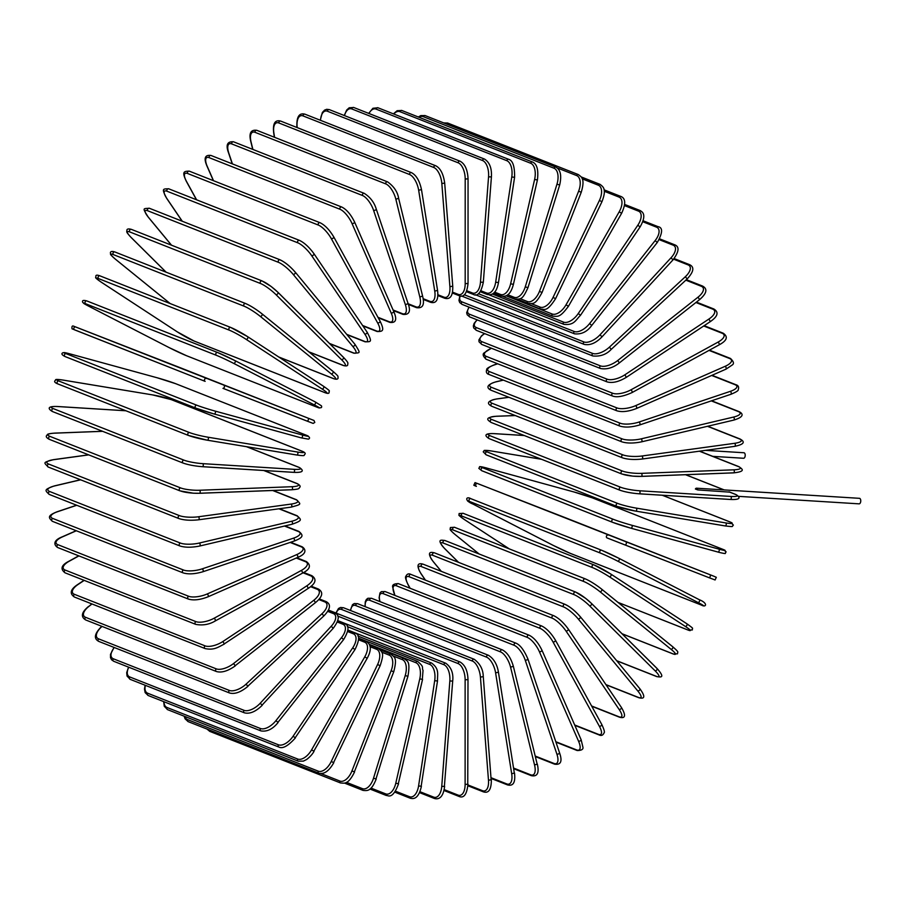 <?xml version="1.0" encoding="UTF-8"?>
<svg xmlns="http://www.w3.org/2000/svg" width="906" height="906" viewBox="0 0 906 906"><rect width="100%" height="100%" fill="white"/><g stroke="black" fill="none" stroke-linecap="round" stroke-linejoin="round"><path stroke-width="1.36" d="M705.434 450.361L743.917 452.751A2.763 1.461 93.6 0 1 745.151 456.069A2.763 1.461 93.6 0 1 743.577 458.266L712.773 456.352M697.722 489.92A2.763 1.461 93.6 0 0 696.499 488.198A2.763 1.461 93.6 0 0 695.389 489.002L697.722 489.92L729.704 492.139M696.499 488.198L859.466 498.323A2.763 1.461 93.6 0 1 860.7 501.641A2.763 1.461 93.6 0 1 859.126 503.849L738.458 496.352M52.786 411.607A1.54 1.291 -68.5 0 1 53.25 408.606L183.941 460.146A1.54 1.291 111.5 0 0 183.488 463.159A13.828 1.982 -171.3 0 0 202.242 466.658A1.54 0.815 -86.4 0 0 202.378 466.692A1.54 0.815 -86.4 0 0 203.272 465.333A1.54 0.815 -86.4 0 0 202.706 463.646L293.963 469.319A13.828 1.982 8.7 0 0 298.674 467.27L246.455 446.681M183.941 460.146A13.828 1.982 8.7 0 0 202.706 463.646M246.704 446.715L299.003 467.349C300.894 468.379 307.519 472.966 293.635 472.354A1.54 0.815 -86.4 0 1 293.499 472.32L202.514 466.669M293.963 469.319A1.54 0.815 -86.4 0 1 294.529 470.995A1.54 0.815 -86.4 0 1 293.635 472.354L202.378 466.692C194.688 466.069 188.278 464.869 183.148 463.079L52.457 411.539C50.566 410.497 43.941 405.911 57.814 406.522A1.54 0.815 93.6 0 1 57.95 406.556A13.828 1.982 8.7 0 0 53.25 408.606M125.934 410.78L57.95 406.556M102.638 431.324L54.779 433.159A13.828 2.605 4.4 0 0 49.943 436.386L180.634 487.926A1.54 1.291 111.5 0 0 179.954 490.859L193.352 493.204L199.479 493.283A1.54 0.793 -92.2 0 0 200.203 491.89A1.54 0.793 -92.2 0 0 199.535 490.248L291.845 486.715A13.828 2.605 4.4 0 0 296.692 483.498L263.737 470.497M199.648 493.249L291.619 489.727A1.54 0.793 -92.2 0 0 291.789 489.761L199.479 493.283A1.54 0.793 -92.2 0 1 199.297 493.26A13.828 2.605 -175.6 0 1 180.407 490.939M180.634 487.926A13.828 2.605 4.4 0 0 199.535 490.248M49.705 439.387A1.54 1.291 -68.5 0 1 49.943 436.386M264.042 470.52L297.145 483.566C299.626 484.891 300.554 486.069 299.931 487.134C298.334 488.481 300.747 488.98 291.789 489.761A1.54 0.793 -92.2 0 0 292.525 488.368A1.54 0.793 -92.2 0 0 291.845 486.715M88.72 454.88L53.647 459.693A13.828 3.216 0 0 0 48.754 464.087L179.456 515.639A1.54 1.291 111.5 0 0 178.89 518.56C184.088 520.248 190.656 520.667 198.607 519.795A1.54 0.759 -97.8 0 0 199.161 518.379A1.54 0.759 -97.8 0 0 198.391 516.782L291.064 504.087A13.828 3.216 0 0 0 295.956 499.682L272.661 490.486M198.391 519.772A1.54 0.759 -97.8 0 0 198.607 519.795L291.268 507.1A1.54 0.759 -97.8 0 0 291.834 505.684A1.54 0.759 -97.8 0 0 291.064 504.087M179.456 515.639A13.828 3.216 0 0 0 198.391 516.782M178.89 518.56L48.188 467.02A1.54 1.291 -68.5 0 1 48.754 464.087M291.064 507.077A1.54 0.759 -97.8 0 0 291.268 507.1C302.31 504.064 300.837 504.461 296.511 499.75A1.54 1.291 111.5 0 0 295.956 499.682M88.618 454.835L53.431 459.659A1.54 0.759 82.2 0 1 53.647 459.693M80.611 479.806L54.541 485.956A13.828 3.805 -4.5 0 0 49.705 491.528L180.396 543.068A1.54 1.291 111.5 0 0 179.954 545.978C185.164 547.609 191.766 547.62 199.762 546.012A1.54 0.725 -103.3 0 0 200.158 544.585A1.54 0.725 -103.3 0 0 199.297 543.045L291.619 521.278A13.828 3.805 -4.5 0 0 296.455 515.707L278.923 508.787M199.524 545.99A1.54 0.725 -103.3 0 0 199.762 546.012L292.083 524.246A1.54 0.725 -103.3 0 0 292.479 522.819A1.54 0.725 -103.3 0 0 291.619 521.278M180.396 543.068A13.828 3.805 -4.5 0 0 199.297 543.045M179.954 545.978L49.252 494.427A1.54 1.291 -68.5 0 1 49.705 491.528M291.845 524.223A1.54 0.725 -103.3 0 0 292.083 524.246C302.887 520.372 301.37 519.863 297.134 515.752A1.54 1.291 111.5 0 0 296.455 515.707M76.75 505.276L57.474 511.743A13.828 4.349 -9.1 0 0 52.775 518.459L183.465 570.01A1.54 1.291 111.5 0 0 183.137 572.886C188.346 574.472 194.949 574.098 202.944 571.731A1.54 0.691 -108.6 0 0 203.182 570.327A1.54 0.691 -108.6 0 0 202.231 568.843L293.499 538.164A13.828 4.349 -9.1 0 0 298.199 531.448L284.484 526.035M202.684 571.72A1.54 0.691 -108.6 0 0 202.944 571.731L294.212 541.063A1.54 0.691 -108.6 0 0 294.45 539.648A1.54 0.691 -108.6 0 0 293.499 538.164M183.465 570.01A13.828 4.349 -9.1 0 0 202.231 568.843M183.137 572.886L52.435 521.335A1.54 1.291 -68.5 0 1 52.775 518.459M293.952 541.052A1.54 0.691 -108.6 0 0 294.212 541.063C304.246 537.111 303.057 535.152 298.991 531.46A1.54 1.291 111.5 0 0 298.199 531.448M76.342 530.757L62.423 536.884A13.828 4.881 -13.8 0 0 57.939 544.71L188.641 596.261A1.54 1.291 111.5 0 0 188.414 599.081C193.624 600.644 200.192 599.874 208.131 596.771A1.54 0.646 -113.7 0 0 208.21 595.389A1.54 0.646 -113.7 0 0 207.18 593.974L296.692 554.619A13.828 4.881 -13.8 0 0 301.177 546.794L290.124 542.434M207.859 596.76A1.54 0.646 -113.7 0 0 208.131 596.771L297.655 557.428A1.54 0.646 -113.7 0 0 297.734 556.046A1.54 0.646 -113.7 0 0 296.692 554.619M188.641 596.261A13.828 4.881 -13.8 0 0 207.18 593.974M188.414 599.081L57.724 547.541A1.54 1.291 -68.5 0 1 57.939 544.71M297.372 557.417A1.54 0.646 -113.7 0 0 297.655 557.428C307.678 553.475 305.401 548.821 302.083 546.76A1.54 1.291 111.5 0 0 301.177 546.794M78.935 555.899L69.343 561.154A13.828 5.357 -18.6 0 0 65.175 570.067L195.866 621.607A1.54 1.291 111.5 0 0 195.764 624.381C202.797 625.672 209.309 624.517 215.288 620.938A1.54 0.589 -118.7 0 0 215.209 619.602A1.54 0.589 -118.7 0 0 214.099 618.243L301.177 570.531A13.828 5.357 -18.6 0 0 305.356 561.618L296.262 558.039M214.994 620.927A1.54 0.589 -118.7 0 0 215.288 620.938L302.377 573.215A1.54 0.589 -118.7 0 0 302.298 571.879A1.54 0.589 -118.7 0 0 301.177 570.531M195.866 621.607A13.828 5.357 -18.6 0 0 214.099 618.243M195.764 624.381L65.062 572.83A1.54 1.291 -68.5 0 1 65.175 570.067M302.083 573.215A1.54 0.589 -118.7 0 0 302.377 573.215C310.101 569.319 311.426 565.423 306.364 561.539A1.54 1.291 111.5 0 0 305.356 561.618M84.213 580.384L78.188 584.393A13.828 5.798 -23.6 0 0 74.417 594.325L205.107 645.876A1.54 1.291 111.5 0 0 205.107 648.583C214.144 650.417 217.972 647.246 224.348 644.041L222.933 641.482L306.93 585.752A13.828 5.798 -23.6 0 0 310.701 575.82L303.091 572.819M224.054 644.041L308.334 588.311L306.93 585.752M205.107 645.876A13.828 5.798 -23.6 0 0 222.933 641.482M205.107 648.583L74.405 597.031A1.54 1.291 -68.5 0 1 74.417 594.325M308.051 588.311L308.334 588.311C315.798 583.441 316.964 579.217 311.823 575.661A1.54 1.291 111.5 0 0 310.701 575.82M91.982 603.962L88.879 606.408A13.828 6.206 -28.8 0 0 85.583 617.326L216.285 668.866A1.54 1.291 111.5 0 0 216.375 671.505C221.506 672.999 227.802 671.131 235.243 665.91L233.623 663.498L313.895 600.191A13.828 6.206 -28.8 0 0 317.179 589.274L310.565 586.658M234.948 665.91L315.503 602.592L313.895 600.191M216.285 668.866A13.828 6.206 -28.8 0 0 233.623 663.498M216.375 671.505L85.685 619.953A1.54 1.291 -68.5 0 1 85.583 617.326M315.209 602.592L315.503 602.592C322.627 596.726 323.601 592.207 318.414 589.047A1.54 1.291 111.5 0 0 317.179 589.274M91.778 603.883L88.879 606.408M102.038 626.408L101.347 627.043A13.828 6.557 -34.1 0 0 98.607 638.866L229.309 690.417A1.54 1.291 111.5 0 0 229.501 692.965C234.597 694.449 240.736 692.263 247.893 686.386L246.092 684.132L322.015 613.713A13.828 6.557 -34.1 0 0 324.744 601.89L318.753 599.523M247.61 686.374L323.816 615.967L322.015 613.713M229.309 690.417A13.828 6.557 -34.1 0 0 246.092 684.132M229.501 692.965L98.799 641.414A1.54 1.291 -68.5 0 1 98.607 638.866M323.533 615.955L323.816 615.967C330.497 609.081 331.245 604.291 326.069 601.584A1.54 1.291 111.5 0 0 324.744 601.89M101.823 626.318L101.347 627.043M114.292 647.53A13.828 6.852 -39.6 0 0 113.386 658.809L244.076 710.349A1.54 1.291 111.5 0 0 244.371 712.807C249.75 714.2 255.696 711.697 262.219 705.298L260.237 703.226L331.234 626.239A13.828 6.852 -39.6 0 0 333.34 613.566L327.678 611.335M261.936 705.287L333.215 628.311L331.234 626.239M244.076 710.349A13.828 6.852 -39.6 0 0 260.237 703.226M244.371 712.807L113.669 661.267A1.54 1.291 -68.5 0 1 113.386 658.809M332.932 628.3L333.215 628.311C339.365 619.919 339.875 614.868 334.756 613.169A1.54 1.291 111.5 0 0 333.34 613.566M128.799 667.235A13.828 7.112 -45.2 0 0 129.796 676.975L260.498 728.526A1.54 1.291 111.5 0 0 260.871 730.882C266.953 731.969 272.695 729.183 278.085 722.512L275.945 720.632L341.483 637.665A13.828 7.112 -45.2 0 0 342.887 624.223L337.338 622.037M277.825 722.49L343.634 639.545L341.483 637.665M260.498 728.526A13.828 7.112 -45.2 0 0 275.945 720.632M260.871 730.882L130.17 679.341A1.54 1.291 -68.5 0 1 129.796 676.975M343.363 639.523L343.634 639.545C349.15 630.327 349.399 625.061 344.382 623.724A1.54 1.291 111.5 0 0 342.887 624.223M145.424 685.355A13.828 7.305 -51 0 0 147.723 693.249L278.425 744.8A1.54 1.291 111.5 0 0 278.878 747.054C282.627 749.047 288.131 746 295.401 737.892L293.114 736.216L352.694 647.892A13.828 7.305 -51 0 0 353.329 633.77L347.666 631.539M295.141 737.858L354.982 649.579L352.694 647.892M278.425 744.8A13.828 7.305 -51 0 0 293.114 736.216M278.878 747.054L148.176 695.502A1.54 1.291 -68.5 0 1 147.723 693.249M354.722 649.545L354.982 649.579C359.829 639.659 359.795 634.189 354.903 633.158A1.54 1.291 111.5 0 0 353.329 633.77M164.065 701.765A13.828 7.441 -56.8 0 0 167.032 707.495L297.734 759.047A1.54 1.291 111.5 0 0 298.255 761.187L303.397 761.119L306.658 759.477C312.547 755.004 314.325 750.666 314.008 751.334L311.596 749.862L364.756 656.861A13.828 7.441 -56.8 0 0 364.563 642.139L358.606 639.783M313.759 751.278L367.179 658.334L364.756 656.861M297.734 759.047A13.828 7.441 -56.8 0 0 311.596 749.862M298.255 761.187L167.553 709.636A1.54 1.291 -68.5 0 1 167.032 707.495M366.93 658.288L367.179 658.334C374.008 645.65 367.723 642.648 366.217 641.414A1.54 1.291 111.5 0 0 364.563 642.139M184.813 716.442A13.828 7.531 -62.8 0 0 187.576 719.613L318.266 771.165A1.54 1.291 111.5 0 0 318.855 773.18C324.042 774.562 329.014 771.074 333.782 762.716L331.256 761.47L377.598 664.494A13.828 7.531 -62.8 0 0 376.534 649.262L370.022 646.691M333.544 762.648L380.135 665.751L377.598 664.494M318.266 771.165A13.828 7.531 -62.8 0 0 331.256 761.47M318.855 773.18L188.154 721.629A1.54 1.291 -68.5 0 1 187.576 719.613M379.897 665.683L380.135 665.751C384.348 652.864 382.819 652.603 378.244 648.424A1.54 1.291 111.5 0 0 376.534 649.262M320.973 773.588L339.886 781.051A1.54 1.291 111.5 0 0 340.52 782.954C344.178 783.09 347.995 785.242 354.574 771.969L351.947 770.938L391.12 670.746A13.828 7.554 -68.7 0 0 389.127 655.083L381.766 652.184M354.348 771.878L393.748 671.765L391.12 670.746M339.886 781.051A13.828 7.554 -68.7 0 0 351.947 770.938M340.52 782.954L209.818 731.402A1.54 1.291 -68.5 0 1 209.082 729.885M393.521 671.674L393.748 671.765C397.36 657.45 394.778 657.688 390.894 654.121A1.54 1.291 111.5 0 0 389.127 655.083M346.398 782.331L362.4 788.639A1.54 1.291 111.5 0 0 363.08 790.417C367.632 790.813 371.245 791.38 376.216 779.013L373.51 778.209L405.22 675.548A13.828 7.52 -74.7 0 0 402.264 659.568L393.476 656.103M375.99 778.9L407.927 676.34L405.22 675.548M362.4 788.639A13.828 7.52 -74.7 0 0 373.51 778.209M407.7 676.227L407.927 676.34C410.871 659.274 406.432 661.312 404.076 658.481A1.54 1.291 111.5 0 0 402.264 659.568M370.984 788.084L385.662 793.871A1.54 1.291 111.5 0 0 386.375 795.513C387.677 794.936 392.377 800.576 398.549 783.781L395.775 783.226L419.772 678.866A13.828 7.429 -80.6 0 0 415.831 662.682L369.297 644.325M398.334 783.645L422.547 679.421L419.772 678.866M385.662 793.871A13.828 7.429 -80.6 0 0 395.775 783.226M422.332 679.296L423.034 670.395C421.415 666.997 424.835 667.541 417.677 661.459A1.54 1.291 111.5 0 0 415.831 662.682M395.492 791.187L409.489 796.702A1.54 1.291 111.5 0 0 410.225 798.22C412.411 798.696 418.221 800.485 421.403 786.261L418.583 785.944L434.687 680.689A13.828 7.293 -86.4 0 0 429.727 664.392L357.938 636.069M421.188 786.102L437.507 681.006L434.687 680.689M409.489 796.702A13.828 7.293 -86.4 0 0 418.583 785.944M437.292 680.859L437.507 681.006C437.349 673.702 439.535 669.002 431.596 663.045A1.54 1.291 111.5 0 0 429.727 664.392M419.931 791.697L433.691 797.121A1.54 1.291 111.5 0 0 434.438 798.503C437.7 799.409 443.079 798.979 444.608 786.408L441.754 786.351L449.84 680.995A13.828 7.089 -92.2 0 0 443.861 664.687L347.383 626.635M444.393 786.249L452.694 681.063L449.84 680.995M433.691 797.121A13.828 7.089 -92.2 0 0 441.754 786.351M452.479 680.904L452.694 681.063C453.566 673.192 451.245 667.235 445.741 663.203A1.54 1.291 111.5 0 0 443.861 664.687M444.155 789.613L458.085 795.106A1.54 1.291 111.5 0 0 458.844 796.363C463.804 798.582 466.839 794.551 467.972 784.245L465.118 784.426L465.129 679.794A13.828 6.829 -97.8 0 0 458.108 663.566L337.712 616.08M467.756 784.064L467.994 679.613L465.129 679.794M458.085 795.106A13.828 6.829 -97.8 0 0 465.118 784.426M467.779 679.432L467.994 679.613C467.7 670.78 465.027 664.891 459.988 661.958A1.54 1.291 111.5 0 0 458.108 663.566M459.988 661.958L329.297 610.406A1.54 1.291 111.5 0 0 328.153 610.565M467.96 784.958L482.49 790.689A1.54 1.291 111.5 0 0 483.249 791.81C488.662 793.633 491.358 789.624 491.335 779.772L488.481 780.202L480.418 677.076A13.828 6.523 -103.3 0 0 472.354 661.04L341.664 609.489A13.828 6.523 -103.3 0 0 336.262 613.147M491.12 779.579L483.272 676.646L480.418 677.076M482.49 790.689A13.828 6.523 -103.3 0 0 488.481 780.202M483.057 676.454L483.272 676.646C483.17 669.568 480.169 663.781 474.246 659.296A1.54 1.291 111.5 0 0 472.354 661.04M474.246 659.296L343.544 607.756A1.54 1.291 111.5 0 0 341.664 609.489M491.177 777.767L506.726 783.905A1.54 1.291 111.5 0 0 507.473 784.89C513.238 786.431 515.582 782.478 514.506 773.033L511.686 773.713L495.605 672.864A13.828 6.172 -108.6 0 0 486.511 657.133L355.82 605.582A13.828 6.172 -108.6 0 0 350.645 610.553M514.291 772.829L498.436 672.184L495.605 672.864M506.726 783.905A13.828 6.172 -108.6 0 0 511.686 773.713M498.221 671.992L498.436 672.184C497.145 664.291 493.793 658.651 488.379 655.265A1.54 1.291 111.5 0 0 486.511 657.133M488.379 655.265L357.689 603.713A1.54 1.291 111.5 0 0 355.82 605.582M513.725 768.129L530.599 774.789A1.54 1.291 111.5 0 0 531.312 775.661C537.36 776.884 539.364 773.022 537.315 764.064L534.551 764.992L510.576 667.201A13.828 5.764 -113.7 0 0 500.463 651.856L369.773 600.304A13.828 5.764 -113.7 0 0 365.243 606.692M537.099 763.86L513.351 666.272L510.576 667.201M530.599 774.789A13.828 5.764 -113.7 0 0 534.551 764.992M513.136 666.08L513.351 666.272C510.848 657.835 507.167 652.365 502.309 649.862A1.54 1.291 111.5 0 0 500.463 651.856M502.309 649.862L371.607 598.322A1.54 1.291 111.5 0 0 369.773 600.304M535.367 756.102L553.928 763.418A1.54 1.291 111.5 0 0 554.619 764.177C560.848 765.106 562.513 761.357 559.591 752.943A1.54 0.6 161.4 0 1 558.628 753.871A1.54 0.6 161.4 0 1 556.884 754.109L525.208 660.123A13.828 5.323 -118.7 0 0 514.11 645.276L383.408 593.724A13.828 5.323 -118.7 0 0 380.022 601.641M559.376 752.75A1.54 0.6 161.4 0 1 559.591 752.943L527.904 658.956A1.54 0.6 161.4 0 1 526.941 659.896A1.54 0.6 161.4 0 1 525.208 660.123M553.928 763.418A13.828 5.323 -118.7 0 0 556.884 754.109M527.688 658.764A1.54 0.6 161.4 0 1 527.904 658.956C524.064 650.066 520.067 644.8 515.91 643.158A1.54 1.291 111.5 0 0 514.11 645.276M515.91 643.158L385.22 591.607A1.54 1.291 111.5 0 0 383.408 593.724M555.797 741.708L576.544 749.896A1.54 1.291 111.5 0 0 577.179 750.53C581.607 750.496 583.509 749.319 582.875 747.008L581.142 739.749A1.54 0.646 156.4 0 1 580.27 740.825A1.54 0.646 156.4 0 1 578.538 741.165L539.387 651.697A13.828 4.836 -123.6 0 0 527.326 637.416L396.635 585.865A13.828 4.836 -123.6 0 0 394.642 594.596L395.027 595.48M580.939 739.568A1.54 0.646 156.4 0 1 581.142 739.749L541.992 650.282A1.54 0.646 156.4 0 1 541.12 651.357A1.54 0.646 156.4 0 1 539.387 651.697M576.544 749.896A13.828 4.836 -123.6 0 0 578.538 741.165M541.788 650.1A1.54 0.646 156.4 0 1 541.992 650.282C538.266 642.637 533.962 637.609 529.093 635.197A1.54 1.291 111.5 0 0 527.326 637.416M529.093 635.197L398.391 583.645A1.54 1.291 111.5 0 0 396.635 585.865M574.698 724.993L598.266 734.29A1.54 1.291 111.5 0 0 598.855 734.823C601.222 736.057 602.966 735.4 604.076 732.841C604.891 732.354 604.143 729.602 601.833 724.585A1.54 0.691 151.2 0 1 601.052 725.797A1.54 0.691 151.2 0 1 599.342 726.227L553.011 641.958A13.828 4.315 -128.3 0 0 540.033 628.356L409.342 576.805A13.828 4.315 -128.3 0 0 408.266 584.868L410.135 588.277M601.629 724.426A1.54 0.691 151.2 0 1 601.833 724.585L555.514 640.316A1.54 0.691 151.2 0 1 554.732 641.516A1.54 0.691 151.2 0 1 553.011 641.958M598.266 734.29A13.828 4.315 -128.3 0 0 599.342 726.227M555.31 640.157A1.54 0.691 151.2 0 1 555.514 640.316C551.233 633.181 546.646 628.413 541.743 626.023A1.54 1.291 111.5 0 0 540.033 628.356M541.743 626.023L411.052 574.472A1.54 1.291 111.5 0 0 409.342 576.805M591.607 705.978L618.934 716.759A1.54 1.291 111.5 0 0 619.455 717.178C620.938 717.609 628.707 719.851 621.482 707.575A1.54 0.725 145.9 0 1 620.814 708.9A1.54 0.725 145.9 0 1 619.126 709.443L565.99 631.006A13.828 3.749 -132.8 0 0 552.128 618.152L421.426 566.612A13.828 3.749 -132.8 0 0 421.233 573.917L425.458 580.157M621.301 707.427A1.54 0.725 145.9 0 1 621.482 707.575L568.345 629.138A1.54 0.725 145.9 0 1 567.677 630.463A1.54 0.725 145.9 0 1 565.99 631.006M618.934 716.759A13.828 3.749 -132.8 0 0 619.126 709.443M568.153 629.002A1.54 0.725 145.9 0 1 568.345 629.138C563.555 622.547 558.708 618.073 553.77 615.718A1.54 1.291 111.5 0 0 552.128 618.152M553.77 615.718L423.079 564.166A1.54 1.291 111.5 0 0 421.426 566.612M605.921 684.596L638.39 697.405A1.54 1.291 111.5 0 0 638.832 697.733C641.357 698.3 647.881 699.851 639.953 688.843A1.54 0.759 140.4 0 1 639.41 690.27A1.54 0.759 140.4 0 1 637.756 690.916L578.198 618.923A13.828 3.171 -137.3 0 0 563.509 606.895L432.819 555.344A13.828 3.171 -137.3 0 0 433.453 561.833L441.347 571.38M639.783 688.719A1.54 0.759 140.4 0 1 639.953 688.843L580.395 616.839A1.54 0.759 140.4 0 1 579.851 618.277A1.54 0.759 140.4 0 1 578.198 618.923M638.39 697.405A13.828 3.171 -137.3 0 0 637.756 690.916M565.548 604.698A13.828 3.171 42.7 0 1 580.225 616.726A1.54 0.759 140.4 0 1 580.395 616.839C575.14 610.837 570.044 606.68 565.095 604.37A1.54 1.291 111.5 0 0 563.509 606.895M565.095 604.37L434.393 552.819A1.54 1.291 111.5 0 0 432.819 555.344M616.669 660.689L656.476 676.386A1.54 1.291 111.5 0 0 656.85 676.635C660.055 676.929 666.012 678.73 657.099 668.526A1.54 0.793 134.8 0 1 656.691 670.055A1.54 0.793 134.8 0 1 655.083 670.802L589.557 605.786A13.828 2.559 -141.7 0 0 574.11 594.664L443.408 543.113A13.828 2.559 -141.7 0 0 444.812 548.696L458.572 562.354M591.675 603.656L656.952 668.435A1.54 0.793 134.8 0 1 657.099 668.526L591.584 603.509A1.54 0.793 134.8 0 1 591.176 605.038A1.54 0.793 134.8 0 1 589.557 605.786M656.476 676.386A13.828 2.559 -141.7 0 0 655.083 670.802M445.288 540.735A1.54 1.291 111.5 0 0 444.914 540.497L575.604 592.048A1.54 1.291 111.5 0 1 575.978 592.286A13.828 2.559 38.3 0 1 591.437 603.419A1.54 0.793 134.8 0 1 591.584 603.509L585.706 598.379L575.604 592.048A1.54 1.291 111.5 0 0 574.11 594.664M444.563 548.458A1.54 0.793 -45.2 0 0 444.665 548.606C435.752 538.402 441.709 540.202 444.914 540.497A1.54 1.291 111.5 0 0 443.408 543.113M458.481 562.32L444.665 548.606A1.54 0.793 -45.2 0 0 444.812 548.696M622.048 633.747L673.067 653.872A1.54 1.291 111.5 0 0 673.736 654.109M601.89 589.353L672.671 646.725A1.54 0.815 129 0 1 672.784 646.793A1.54 0.815 129 0 1 672.524 648.39A1.54 0.815 129 0 1 670.972 649.24L599.987 591.709A13.828 1.925 -146 0 0 583.838 581.539L453.136 529.987A13.828 1.925 -146 0 0 455.231 534.619L479.138 553.996M673.067 653.872A13.828 1.925 -146 0 0 670.972 649.24M622.139 633.838L673.351 654.041L677.529 653.815C677.394 651.437 679.772 653 672.784 646.793L601.799 589.251C595.729 584.506 590.214 581.04 585.242 578.855A1.54 1.291 111.5 0 1 585.536 579.013A13.828 1.925 34 0 1 601.686 589.183A1.54 0.815 129 0 1 601.799 589.251A1.54 0.815 129 0 1 601.539 590.859A1.54 0.815 129 0 1 599.987 591.709M454.835 527.473A1.54 1.291 111.5 0 0 454.552 527.303L585.242 578.855A1.54 1.291 111.5 0 0 583.838 581.539M455.027 534.449A1.54 0.815 -51 0 0 455.118 534.551C448.13 528.345 450.509 529.908 450.384 527.519L454.552 527.303A1.54 1.291 111.5 0 0 453.136 529.987M479.081 553.974L455.118 534.551A1.54 0.815 -51 0 0 455.231 534.619M618.039 602.411L688.028 630.021A1.54 1.291 111.5 0 0 688.458 630.18M611.063 574.234L686.816 623.747A1.54 0.827 123.2 0 1 686.895 623.792A1.54 0.827 123.2 0 1 686.793 625.457A1.54 0.827 123.2 0 1 685.298 626.408L609.398 576.794A13.828 1.28 -150.2 0 0 592.603 567.643L461.913 516.092A13.828 1.28 -150.2 0 0 464.642 519.704L509.319 548.9M688.028 630.021A13.828 1.28 -150.2 0 0 685.298 626.408M618.096 602.456L688.232 630.123L692.377 629.93C691.788 627.496 695.196 629.806 686.895 623.792L610.995 574.178L593.928 564.88A1.54 1.291 111.5 0 1 594.132 564.982A13.828 1.28 29.8 0 1 610.916 574.132A1.54 0.827 123.2 0 1 610.995 574.178A1.54 0.827 123.2 0 1 610.893 575.842A1.54 0.827 123.2 0 1 609.398 576.794M463.43 513.43A1.54 1.291 111.5 0 0 463.238 513.34L593.928 564.88A1.54 1.291 111.5 0 0 592.603 567.643M509.274 548.889L464.563 519.659C456.262 513.645 459.67 515.956 459.082 513.521L463.238 513.34A1.54 1.291 111.5 0 0 461.913 516.092M701.255 605.015A1.54 1.291 111.5 0 0 701.357 605.061C706.295 607.903 708.175 603.158 699.33 599.727A1.54 0.838 117.2 0 1 699.387 601.437A1.54 0.838 117.2 0 1 697.96 602.467L617.711 561.154A13.828 0.634 -154.5 0 0 600.372 553.068L469.67 501.516A13.828 0.634 -154.5 0 0 472.966 504.053L553.215 545.378A13.828 0.634 -154.5 0 0 570.565 553.464L701.255 605.015A13.828 0.634 -154.5 0 0 697.96 602.467M619.126 558.424L699.285 599.704A1.54 0.838 117.2 0 1 699.33 599.727L619.081 558.402A1.54 0.838 117.2 0 1 619.138 560.112A1.54 0.838 117.2 0 1 617.711 561.154M601.493 550.214L470.995 498.742A1.54 1.291 111.5 0 0 470.905 498.696L601.595 550.248A1.54 1.291 111.5 0 1 601.697 550.293A13.828 0.634 25.5 0 1 619.036 558.379A1.54 0.838 117.2 0 1 619.081 558.402L601.595 550.248A1.54 1.291 111.5 0 0 600.372 553.068M472.887 504.019A1.54 0.838 -62.8 0 0 472.921 504.042C464.087 500.599 465.956 495.854 470.905 498.696A1.54 1.291 111.5 0 0 469.67 501.516M553.136 545.344A1.54 0.838 -62.8 0 0 553.17 545.367L472.921 504.042A1.54 0.838 -62.8 0 0 472.966 504.053M701.357 605.061L570.655 553.509L553.17 545.367A1.54 0.838 -62.8 0 0 553.215 545.378M477.485 483.51A1.54 1.291 111.5 0 0 476.363 486.375L473.815 485.254L475.027 482.592L565.242 517.666A1.54 0.838 -68.7 0 0 565.231 517.666L713.769 576.193A1.54 1.291 111.5 0 0 713.758 576.193L477.485 483.51L713.758 576.193L716.318 577.315L715.094 579.976L708.877 577.62A1.54 0.838 111.3 0 1 708.866 577.62L607.054 537.926A1.54 1.291 111.5 0 0 607.065 537.926A1.54 1.291 111.5 0 1 608.186 535.061M709.987 574.755A1.54 0.838 111.3 0 1 710.213 576.488A1.54 0.838 111.3 0 1 708.877 577.62L712.637 579.047M626.001 542.037A1.54 0.838 111.3 0 1 626.227 543.781A1.54 0.838 111.3 0 1 624.891 544.902L708.877 577.62M592.309 497.847A13.828 0.679 17.2 0 0 574.087 492.003L487.009 468.142A13.828 0.679 17.2 0 0 482.841 467.847L613.532 519.398A13.828 0.679 17.2 0 0 631.754 525.242L718.832 549.093A1.54 0.838 105.3 0 1 719.171 550.825A1.54 0.838 105.3 0 1 717.971 552.048C718.039 552.173 726.703 554.223 725.174 553.306L726.114 551.833L723.113 549.432A1.54 1.291 111.5 0 0 722.999 549.387L592.309 497.847A1.54 1.291 -68.5 0 1 592.524 497.926M718.832 549.093A13.828 0.679 17.2 0 0 722.999 549.387M631.754 525.242A1.54 0.838 105.3 0 1 632.094 526.964A1.54 0.838 105.3 0 1 630.893 528.187L717.971 552.048A1.54 0.838 105.3 0 1 717.926 552.026L630.95 528.198M612.411 522.241L481.935 470.78A1.54 1.291 111.5 0 1 481.822 470.746L612.513 522.298A1.54 1.291 111.5 0 0 612.626 522.332A13.828 0.679 -162.8 0 0 630.848 528.175A1.54 0.838 105.3 0 0 630.893 528.187L612.513 522.298A1.54 1.291 111.5 0 1 613.532 519.398M482.841 467.847A1.54 1.291 111.5 0 0 481.822 470.746L478.821 468.345L479.761 466.873C478.232 465.956 486.896 467.994 486.964 468.13A1.54 0.838 -74.7 0 0 486.907 468.119M487.009 468.142A1.54 0.838 -74.7 0 0 486.964 468.13L574.042 491.992A1.54 0.838 -74.7 0 0 574.042 491.992A1.54 0.838 -74.7 0 0 573.985 491.981M730.689 522.241A1.54 1.291 111.5 0 0 730.247 522.06L662.263 495.242M541.539 459.297L491.505 451.007A13.828 1.336 13 0 0 487.02 451.879L617.711 503.43A13.828 1.336 13 0 0 636.25 508.107L725.763 522.921A13.828 1.336 13 0 0 730.247 522.06M725.763 522.921A1.54 0.827 99.4 0 1 726.216 524.631A1.54 0.827 99.4 0 1 725.162 525.933A1.54 0.827 99.4 0 1 725.072 525.899L635.752 511.12M636.25 508.107A1.54 0.827 99.4 0 1 636.703 509.818A1.54 0.827 99.4 0 1 635.661 511.109A1.54 0.827 99.4 0 1 635.57 511.086A13.828 1.336 -167 0 1 617.031 506.409A1.54 1.291 111.5 0 1 617.711 503.43M487.02 451.879A1.54 1.291 111.5 0 0 486.329 454.857M724.075 489.92L685.525 474.71M524.223 435.514L494.699 433.68A13.828 1.982 8.7 0 0 489.999 435.718L620.689 487.269A13.828 1.982 8.7 0 0 639.455 490.769L730.712 496.431A13.828 1.982 8.7 0 0 735.423 494.393L729.013 491.867M729.364 491.947L735.751 494.461A1.54 1.291 111.5 0 0 735.423 494.393M639.455 490.769A1.54 0.815 93.6 0 1 640.021 492.456A1.54 0.815 93.6 0 1 639.126 493.804A1.54 0.815 93.6 0 1 638.99 493.77A13.828 1.982 -171.3 0 1 620.236 490.271A1.54 1.291 111.5 0 1 620.689 487.269M730.712 496.431A1.54 0.815 93.6 0 1 731.278 498.119A1.54 0.815 93.6 0 1 730.383 499.466A1.54 0.815 93.6 0 1 730.259 499.444L639.262 493.793M494.699 433.68A1.54 0.815 -86.4 0 0 494.563 433.646L524.166 435.48M489.999 435.718A1.54 1.291 111.5 0 0 489.206 438.651C487.315 437.621 480.69 433.034 494.563 433.646M515.276 415.56L496.59 416.273A13.828 2.605 4.4 0 0 491.743 419.501L622.445 471.041A13.828 2.605 4.4 0 0 641.335 473.362L733.656 469.829A1.54 0.793 87.8 0 1 734.324 471.482A1.54 0.793 87.8 0 1 733.6 472.875C747.031 471.392 741.504 468.629 738.945 466.681A1.54 1.291 111.5 0 0 738.503 466.613L699.398 451.188M733.656 469.829A13.828 2.605 4.4 0 0 738.503 466.613M641.335 473.362A1.54 0.793 87.8 0 1 642.014 475.004A1.54 0.793 87.8 0 1 641.278 476.397L733.6 472.875A1.54 0.793 87.8 0 1 733.43 472.841L641.448 476.363M622.445 471.041A1.54 1.291 111.5 0 0 621.765 473.974L632.671 476.126L641.278 476.397A1.54 0.793 87.8 0 1 641.108 476.375A13.828 2.605 -175.6 0 1 622.207 474.053M491.743 419.501A1.54 1.291 111.5 0 0 491.063 422.434L621.765 473.974M508.957 397.304L497.145 398.923A13.828 3.216 0 0 0 492.252 403.329L622.954 454.88A13.828 3.216 0 0 0 641.89 456.012L734.562 443.317A1.54 0.759 82.2 0 1 735.332 444.914A1.54 0.759 82.2 0 1 734.777 446.341C748.197 443.555 742.105 440.191 740.021 438.98A1.54 1.291 111.5 0 0 739.455 438.923L707.473 426.307M734.562 443.317A13.828 3.216 0 0 0 739.455 438.923M641.89 456.012A1.54 0.759 82.2 0 1 642.671 457.621A1.54 0.759 82.2 0 1 642.105 459.036L734.777 446.341A1.54 0.759 82.2 0 1 734.562 446.307M622.954 454.88A1.54 1.291 111.5 0 0 622.388 457.802C627.586 459.489 634.155 459.897 642.105 459.036A1.54 0.759 82.2 0 1 641.89 459.002M492.252 403.329A1.54 1.291 111.5 0 0 491.686 406.25L622.388 457.802M497.145 398.923A1.54 0.759 -97.8 0 0 496.93 398.9C483.51 401.675 489.602 405.039 491.686 406.25M503.374 380.124L496.363 381.777A13.828 3.805 -4.5 0 0 491.516 387.349L622.218 438.9A13.828 3.805 -4.5 0 0 641.108 438.866L733.43 417.1A1.54 0.725 76.7 0 1 734.302 418.64A1.54 0.725 76.7 0 1 733.905 420.067C747.677 415.843 740.134 412.139 738.956 411.573A1.54 1.291 111.5 0 0 738.277 411.528L711.289 400.882M733.43 417.1A13.828 3.805 -4.5 0 0 738.277 411.528M641.108 438.866A1.54 0.725 76.7 0 1 641.98 440.418A1.54 0.725 76.7 0 1 641.584 441.834L733.905 420.067A1.54 0.725 76.7 0 1 733.667 420.044M622.218 438.9A1.54 1.291 111.5 0 0 621.765 441.8C626.975 443.43 633.577 443.453 641.584 441.834A1.54 0.725 76.7 0 1 641.346 441.811M491.516 387.349A1.54 1.291 111.5 0 0 491.075 390.248L621.765 441.8M496.363 381.777A1.54 0.725 -103.3 0 0 496.126 381.754C482.354 385.979 489.886 389.682 491.075 390.248M497.688 363.793L494.257 364.948A13.828 4.349 -9.1 0 0 489.546 371.664L620.236 423.215A13.828 4.349 -9.1 0 0 639.002 422.049L730.27 391.369A1.54 0.691 71.4 0 1 731.221 392.853A1.54 0.691 71.4 0 1 730.983 394.269C736.148 392.094 738.56 390.588 738.22 389.727C739.183 387.055 738.356 385.367 735.774 384.665A1.54 1.291 111.5 0 0 734.981 384.654L711.663 375.458M730.27 391.369A13.828 4.349 -9.1 0 0 734.981 384.654M639.002 422.049A1.54 0.691 71.4 0 1 639.964 423.532A1.54 0.691 71.4 0 1 639.727 424.937L730.983 394.269A1.54 0.691 71.4 0 1 730.723 394.246M620.236 423.215A1.54 1.291 111.5 0 0 619.908 426.092C625.117 427.677 631.72 427.304 639.727 424.937A1.54 0.691 71.4 0 1 639.466 424.925M489.546 371.664A1.54 1.291 111.5 0 0 489.206 374.54L619.908 426.092M491.516 348.278L490.825 348.584A13.828 4.881 -13.8 0 0 486.352 356.409L617.043 407.96A13.828 4.881 -13.8 0 0 635.582 405.673L725.094 366.33A1.54 0.646 66.3 0 1 726.136 367.745A1.54 0.646 66.3 0 1 726.057 369.127L732.241 364.982C734.279 363.702 733.701 361.528 730.485 358.459A1.54 1.291 111.5 0 0 729.579 358.493L709.036 350.395M725.094 366.33A13.828 4.881 -13.8 0 0 729.579 358.493M635.582 405.673A1.54 0.646 66.3 0 1 636.624 407.1A1.54 0.646 66.3 0 1 636.544 408.47L726.057 369.127A1.54 0.646 66.3 0 1 725.785 369.116M617.043 407.96A1.54 1.291 111.5 0 0 616.827 410.78C622.026 412.343 628.594 411.573 636.544 408.47A1.54 0.646 66.3 0 1 636.261 408.47M486.352 356.409A1.54 1.291 111.5 0 0 486.126 359.24L616.827 410.78M484.71 333.612A13.828 5.357 -18.6 0 0 481.947 341.698L612.649 393.238A13.828 5.357 -18.6 0 0 630.87 389.874L717.96 342.162A1.54 0.589 61.3 0 1 719.081 343.51A1.54 0.589 61.3 0 1 719.149 344.846C727.031 340.622 728.367 336.726 723.147 333.17A1.54 1.291 111.5 0 0 722.127 333.249L703.713 325.99M717.96 342.162A13.828 5.357 -18.6 0 0 722.127 333.249M630.87 389.874A1.54 0.589 61.3 0 1 631.992 391.233A1.54 0.589 61.3 0 1 632.06 392.57L719.149 344.846M612.649 393.238A1.54 1.291 111.5 0 0 612.535 396.013C616.793 397.643 623.294 396.5 632.06 392.57M481.947 341.698A1.54 1.291 111.5 0 0 481.833 344.461L612.535 396.013M477.303 319.909A13.828 5.798 -23.6 0 0 476.386 327.621L607.088 379.172A13.828 5.798 -23.6 0 0 624.913 374.778L708.9 319.048L710.315 321.607C717.88 316.409 719.036 312.185 713.803 308.969A1.54 1.291 111.5 0 0 712.671 309.116L695.921 302.513M708.9 319.048A13.828 5.798 -23.6 0 0 712.671 309.116M624.913 374.778L626.318 377.338L710.315 321.607M607.088 379.172A1.54 1.291 111.5 0 0 607.077 381.879C612.388 383.363 618.798 381.845 626.318 377.338M476.386 327.621A1.54 1.291 111.5 0 0 476.386 330.339L607.077 381.879M469.217 307.213A13.828 6.206 -28.8 0 0 469.704 314.314L600.395 365.865A13.828 6.206 -28.8 0 0 617.745 360.497L698.005 297.179L699.625 299.592C706.816 293.363 707.779 288.855 702.524 286.047A1.54 1.291 111.5 0 0 701.301 286.273L685.842 280.169M698.005 297.179A13.828 6.206 -28.8 0 0 701.301 286.273M617.745 360.497L619.353 362.91L699.625 299.592M600.395 365.865A1.54 1.291 111.5 0 0 600.497 368.504C606.827 369.693 613.113 367.836 619.353 362.91M469.704 314.314A1.54 1.291 111.5 0 0 469.795 316.953L600.497 368.504M460.259 295.945A13.828 6.557 -34.1 0 0 461.935 301.868L592.637 353.419A13.828 6.557 -34.1 0 0 609.421 347.134L685.344 276.715L687.144 278.957C693.849 271.698 694.596 266.896 689.398 264.586A1.54 1.291 111.5 0 0 688.084 264.892L673.611 259.184M685.344 276.715A13.828 6.557 -34.1 0 0 688.084 264.892M609.421 347.134L611.233 349.376L687.144 278.957M592.637 353.419A1.54 1.291 111.5 0 0 592.83 355.967C600.316 356.692 606.454 354.495 611.233 349.376M461.935 301.868A1.54 1.291 111.5 0 0 462.139 304.416L592.83 355.967M464.223 294.733L583.86 341.924A13.828 6.852 -39.6 0 0 600.021 334.79L671.018 257.802L672.999 259.875C679.126 251.63 679.636 246.591 674.54 244.733A1.54 1.291 111.5 0 0 673.124 245.141L659.217 239.66M671.018 257.802A13.828 6.852 -39.6 0 0 673.124 245.141M600.021 334.79L602.003 336.862L672.999 259.875M583.86 341.924A1.54 1.291 111.5 0 0 584.155 344.382C589.987 345.616 595.933 343.114 602.003 336.862M478.345 293.68L574.144 331.471A13.828 7.112 -45.2 0 0 589.602 323.567L655.14 240.6L657.28 242.48C662.739 232.819 662.988 227.542 658.039 226.659A1.54 1.291 111.5 0 0 656.533 227.168L642.773 221.732M655.14 240.6A13.828 7.112 -45.2 0 0 656.533 227.168M589.602 323.567L591.743 325.447L657.28 242.48M574.144 331.471A1.54 1.291 111.5 0 0 574.517 333.827C581.426 334.563 587.167 331.777 591.743 325.447M492.332 294.042L563.555 322.128A13.828 7.305 -51 0 0 578.243 313.544L637.813 225.232L640.1 226.908C647.496 213.873 641.799 211.642 640.032 210.498A1.54 1.291 111.5 0 0 638.447 211.109L624.427 205.571M637.813 225.232A13.828 7.305 -51 0 0 638.447 211.109M578.243 313.544L580.531 315.231L640.1 226.908M563.555 322.128A1.54 1.291 111.5 0 0 563.996 324.382C574.166 325.367 575.401 320.43 580.531 315.231M506.058 295.809L552.162 313.997A13.828 7.441 -56.8 0 0 566.024 304.812L619.194 211.811L621.618 213.284C625.989 203.816 625.672 198.176 620.655 196.364A1.54 1.291 111.5 0 0 619.002 197.078L604.245 191.257M619.194 211.811A13.828 7.441 -56.8 0 0 619.002 197.078M566.024 304.812L568.447 306.273L621.618 213.284M552.162 313.997A1.54 1.291 111.5 0 0 552.683 316.126C558.243 316.466 559.874 317.7 568.447 306.273M531.437 303.703L540.078 307.111A13.828 7.531 -62.8 0 0 553.056 297.406L599.41 200.441L601.946 201.698C606.726 189.286 603.566 187.066 600.055 184.36A1.54 1.291 111.5 0 0 598.345 185.209L582.196 178.833M599.41 200.441A13.828 7.531 -62.8 0 0 598.345 185.209M553.056 297.406L555.593 298.663L601.946 201.698M540.078 307.111A1.54 1.291 111.5 0 0 540.655 309.127C544.313 308.686 546.216 313.159 555.593 298.663M520.089 298.652L527.371 301.528A13.828 7.554 -68.7 0 0 539.432 291.415L578.617 191.211L581.244 192.242C585.469 178.074 581.063 176.885 578.39 174.598A1.54 1.291 111.5 0 0 576.624 175.56L557.167 167.893M578.617 191.211A13.828 7.554 -68.7 0 0 576.624 175.56M446.012 123.828A1.54 1.291 -68.5 0 1 447.689 123.046L578.39 174.598M539.432 291.415L542.071 292.445L581.244 192.242M527.371 301.528A1.54 1.291 111.5 0 0 528.005 303.419C533.351 303.487 535.061 305.299 542.071 292.445M555.82 167.134A1.54 1.291 111.5 0 0 554.008 168.222L423.317 116.67A1.54 1.291 -68.5 0 1 425.129 115.583L555.82 167.134C560.52 169.592 561.811 175.549 559.67 184.994L556.964 184.201A13.828 7.52 -74.7 0 0 554.008 168.222M507.7 294.744L514.155 297.293A13.828 7.52 -74.7 0 0 525.254 286.862L556.964 184.201M423.317 116.67A13.828 7.52 -74.7 0 0 418.934 117.236M525.254 286.862L527.971 287.655L559.67 184.994M514.155 297.293A1.54 1.291 111.5 0 0 514.835 299.059C521.109 299.116 522.354 299.909 527.971 287.655M532.524 162.038A1.54 1.291 111.5 0 0 530.678 163.25L399.988 111.698A1.54 1.291 -68.5 0 1 401.834 110.487L532.524 162.038C537.02 163.941 538.64 169.932 537.405 180L534.619 179.445A13.828 7.429 -80.6 0 0 530.678 163.25M494.585 292.106L500.508 294.439A13.828 7.429 -80.6 0 0 510.622 283.793L534.619 179.445M399.988 111.698A13.828 7.429 -80.6 0 0 393.793 114.02M510.622 283.793L513.408 284.359L537.405 180M500.508 294.439A1.54 1.291 111.5 0 0 501.233 296.081C503.306 296.149 509.75 298.368 513.408 284.359M508.674 159.331A1.54 1.291 111.5 0 0 506.805 160.679L376.115 109.128A1.54 1.291 -68.5 0 1 377.983 107.78L508.674 159.331C512.785 160.441 514.755 166.421 514.585 177.293L511.765 176.987A13.828 7.293 -86.4 0 0 506.805 160.679M480.927 290.769L486.567 293A13.828 7.293 -86.4 0 0 495.661 282.23L511.765 176.987M376.115 109.128A13.828 7.293 -86.4 0 0 368.991 113.51M495.661 282.23L498.481 282.547L514.585 177.293M486.567 293A1.54 1.291 111.5 0 0 487.303 294.507C490.339 294.948 496.114 295.56 498.481 282.547M484.461 159.048A1.54 1.291 111.5 0 0 482.581 160.532L351.879 108.98A1.54 1.291 -68.5 0 1 353.759 107.497L484.461 159.048C489.591 162.265 491.901 168.222 491.414 176.908L488.56 176.84A13.828 7.089 -92.2 0 0 482.581 160.532M466.862 290.769L472.411 292.966A13.828 7.089 -92.2 0 0 480.474 282.185L488.56 176.84M351.879 108.98A13.828 7.089 -92.2 0 0 344.507 115.617M480.474 282.185L483.328 282.253L491.414 176.908M472.411 292.966A1.54 1.291 111.5 0 0 473.159 294.348C477.689 296.828 481.075 292.797 483.328 282.253M460.055 161.189A1.54 1.291 111.5 0 0 458.164 162.797L327.474 111.257A1.54 1.291 -68.5 0 1 329.365 109.637L460.055 161.189C464.937 163.839 467.609 169.728 468.051 178.844L465.197 179.026A13.828 6.829 -97.8 0 0 458.164 162.797M452.479 292.106L458.153 294.348A13.828 6.829 -97.8 0 0 465.186 283.657L465.197 179.026M327.474 111.257A13.828 6.829 -97.8 0 0 320.498 120.317M465.186 283.657L468.04 283.476L468.051 178.844M458.153 294.348A1.54 1.291 111.5 0 0 458.912 295.594C463.827 297.848 466.873 293.804 468.04 283.476M435.65 165.73A1.54 1.291 111.5 0 0 433.77 167.474L303.08 115.923A1.54 1.291 -68.5 0 1 304.96 114.19L435.65 165.73C440.395 168.131 443.408 173.907 444.687 183.08L441.834 183.51A13.828 6.523 -103.3 0 0 433.77 167.474M437.87 294.744L443.906 297.134A13.828 6.523 -103.3 0 0 449.897 286.636L441.834 183.51M303.08 115.923A13.828 6.523 -103.3 0 0 297.089 126.421L297.179 127.587M449.897 286.636L452.751 286.205L444.687 183.08M443.906 297.134A1.54 1.291 111.5 0 0 444.665 298.244C450.327 299.784 453.023 295.775 452.751 286.205M411.437 172.65A1.54 1.291 111.5 0 0 409.569 174.518L278.867 122.978A1.54 1.291 -68.5 0 1 280.735 121.11L411.437 172.65C416.205 175.073 419.557 180.713 421.483 189.581L418.663 190.26A13.828 6.172 -108.6 0 0 409.569 174.518M423.091 298.663L429.784 301.29A13.828 6.172 -108.6 0 0 434.744 291.098L418.663 190.26M278.867 122.978A13.828 6.172 -108.6 0 0 273.906 133.171L274.575 137.316M434.744 291.098L437.564 290.418L421.483 189.581M429.784 301.29A1.54 1.291 111.5 0 0 430.52 302.287C436.284 303.816 438.629 299.863 437.564 290.418M387.587 181.891A1.54 1.291 111.5 0 0 385.741 183.884L255.05 132.333A1.54 1.291 -68.5 0 1 256.885 130.339L387.587 181.891C393.884 186.364 397.564 191.834 398.629 198.301L395.854 199.229A13.828 5.764 -113.7 0 0 385.741 183.884M408.164 303.77L415.877 306.817A13.828 5.764 -113.7 0 0 419.829 297.009L395.854 199.229M255.05 132.333A13.828 5.764 -113.7 0 0 251.098 142.14L252.899 149.445M419.829 297.009L422.592 296.081L398.629 198.301M415.877 306.817A1.54 1.291 111.5 0 0 416.59 307.678C422.785 308.584 424.789 304.722 422.592 296.081M364.291 193.374A1.54 1.291 111.5 0 0 362.479 195.492L231.789 143.941A1.54 1.291 -68.5 0 1 233.589 141.823L364.291 193.374C370.316 197.236 374.314 202.491 376.284 209.173A1.54 0.6 -18.6 0 1 375.322 210.113A1.54 0.6 -18.6 0 1 373.578 210.339A13.828 5.323 -118.7 0 0 362.479 195.492M393.091 309.999L402.309 313.635A13.828 5.323 -118.7 0 0 405.265 304.325L373.578 210.339M231.789 143.941A13.828 5.323 -118.7 0 0 228.833 153.25L232.423 163.918M405.265 304.325A1.54 0.6 -18.6 0 0 407.009 304.088A1.54 0.6 -18.6 0 0 407.96 303.159L376.284 209.173M402.309 313.635A1.54 1.291 111.5 0 0 402.989 314.382C409.353 314.994 411.007 311.245 407.96 303.159M341.721 207.021A1.54 1.291 111.5 0 0 339.954 209.252L209.263 157.701A1.54 1.291 -68.5 0 1 211.019 155.47L341.721 207.021C346.59 209.433 350.894 214.462 354.62 222.106A1.54 0.646 -23.6 0 0 354.416 221.936M377.938 317.293L389.172 321.721A13.828 4.836 -123.6 0 0 391.166 312.989L352.015 223.522A13.828 4.836 -123.6 0 0 339.954 209.252M352.015 223.522A1.54 0.646 -23.6 0 0 353.748 223.182A1.54 0.646 -23.6 0 0 354.62 222.106L393.782 311.573A1.54 0.646 -23.6 0 0 393.566 311.404M209.263 157.701A13.828 4.836 -123.6 0 0 207.27 166.432L213.51 180.702M391.166 312.989A1.54 0.646 -23.6 0 0 392.898 312.649A1.54 0.646 -23.6 0 0 393.782 311.573C398.221 321.766 394.008 322.944 389.807 322.355A1.54 1.291 111.5 0 1 389.172 321.721M320.056 222.729A1.54 1.291 111.5 0 0 318.346 225.062L187.644 173.51A1.54 1.291 -68.5 0 1 189.354 171.177L320.056 222.729C324.948 225.118 329.535 229.886 333.816 237.021A1.54 0.691 -28.8 0 0 333.612 236.862M362.593 325.481L376.579 330.996A13.828 4.315 -128.3 0 0 377.643 322.932L331.324 238.663A13.828 4.315 -128.3 0 0 318.346 225.062M331.324 238.663A1.54 0.691 -28.8 0 0 333.034 238.221A1.54 0.691 -28.8 0 0 333.816 237.021L380.146 321.29A1.54 0.691 -28.8 0 0 379.942 321.132M187.644 173.51A13.828 4.315 -128.3 0 0 186.579 181.574L196.591 199.796M377.643 322.932A1.54 0.691 -28.8 0 0 379.365 322.491A1.54 0.691 -28.8 0 0 380.146 321.29C384.744 330.984 382.808 331.551 377.156 331.528A1.54 1.291 111.5 0 1 376.579 330.996M299.444 240.373A1.54 1.291 111.5 0 0 297.802 242.808L167.1 191.257A1.54 1.291 -68.5 0 1 168.754 188.822L299.444 240.373C304.371 242.729 309.229 247.202 314.02 253.793A1.54 0.725 -34.1 0 0 313.827 253.646M346.704 334.337L364.608 341.403A13.828 3.749 -132.8 0 0 364.801 334.088L311.664 255.662A13.828 3.749 -132.8 0 0 297.802 242.808M311.664 255.662A1.54 0.725 -34.1 0 0 313.34 255.118A1.54 0.725 -34.1 0 0 314.02 253.793L367.156 332.219A1.54 0.725 -34.1 0 0 366.975 332.083M167.1 191.257A13.828 3.749 -132.8 0 0 166.908 198.573L182.276 221.245M364.801 334.088A1.54 0.725 -34.1 0 0 366.488 333.544A1.54 0.725 -34.1 0 0 367.156 332.219C372.457 342.343 371.086 341.709 365.129 341.822A1.54 1.291 111.5 0 1 364.608 341.403M166.908 198.573A1.54 0.725 145.9 0 1 166.727 198.425L182.151 221.189M280.067 259.818A1.54 1.291 111.5 0 0 278.493 262.344L147.791 210.792A1.54 1.291 -68.5 0 1 149.365 208.267L280.067 259.818C285.016 262.128 290.113 266.285 295.367 272.287A1.54 0.759 -39.6 0 0 295.197 272.174A13.828 3.171 42.7 0 0 280.52 260.147M329.467 343.431L353.363 352.853A13.828 3.171 -137.3 0 0 352.728 346.364L293.17 274.371A13.828 3.171 -137.3 0 0 278.493 262.344M293.17 274.371A1.54 0.759 -39.6 0 0 294.824 273.725A1.54 0.759 -39.6 0 0 295.367 272.287L354.925 344.291A1.54 0.759 -39.6 0 0 354.756 344.167M147.791 210.792A13.828 3.171 -137.3 0 0 148.425 217.281L171.528 245.209M352.728 346.364A1.54 0.759 -39.6 0 0 354.382 345.718A1.54 0.759 -39.6 0 0 354.925 344.291C360.996 353.94 360.203 352.694 353.816 353.181A1.54 1.291 111.5 0 1 353.363 352.853M262.423 281.154A1.54 1.291 111.5 0 0 260.554 283.533L129.864 231.981A1.54 1.291 -68.5 0 1 131.359 229.365L262.049 280.917L271.154 286.477L278.029 292.378A1.54 0.793 -45.2 0 0 277.882 292.287A13.828 2.559 38.3 0 0 262.423 281.154M308.889 351.834L342.921 365.254A13.828 2.559 -141.7 0 0 341.528 359.671L276.002 294.654A13.828 2.559 -141.7 0 0 260.554 283.533M276.002 294.654A1.54 0.793 -45.2 0 0 277.621 293.906A1.54 0.793 -45.2 0 0 278.029 292.378L343.544 357.394A1.54 0.793 -45.2 0 0 343.397 357.304L278.119 292.525M129.864 231.981A13.828 2.559 -141.7 0 0 131.257 237.565L166.149 272.196M341.528 359.671A1.54 0.793 -45.2 0 0 343.136 358.923A1.54 0.793 -45.2 0 0 343.544 357.394C349.603 364.008 347.496 362.728 347.757 364.79C347.519 366.001 346.035 366.228 343.295 365.503A1.54 1.291 111.5 0 1 342.921 365.254M245.832 303.68A1.54 1.291 111.5 0 0 244.133 306.205L113.443 254.654A1.54 1.291 -68.5 0 1 114.858 251.959L245.549 303.51C250.52 305.696 256.036 309.161 262.106 313.918A1.54 0.815 -51 0 0 261.993 313.85A13.828 1.925 34 0 0 245.832 303.68M278.72 356.975L333.374 378.527A13.828 1.925 -146 0 0 331.268 373.906L260.282 316.375A13.828 1.925 -146 0 0 244.133 306.205M260.282 316.375A1.54 0.815 -51 0 0 261.845 315.515A1.54 0.815 -51 0 0 262.106 313.918L333.091 371.449A1.54 0.815 -51 0 0 332.966 371.381L262.196 314.02M113.443 254.654A13.828 1.925 -146 0 0 115.538 259.275L170.181 303.567M331.268 373.906A1.54 0.815 -51 0 0 332.83 373.057A1.54 0.815 -51 0 0 333.091 371.449C340.192 377.768 337.247 375.797 338.119 377.768C338.051 379.286 336.568 379.591 333.657 378.697A1.54 1.291 111.5 0 0 334.042 378.776M333.374 378.527A1.54 1.291 111.5 0 0 333.657 378.697L278.935 357.111M98.652 278.64A13.828 1.28 -150.2 0 0 101.393 282.242L177.293 331.868A13.828 1.28 -150.2 0 0 194.077 341.018L324.778 392.558A13.828 1.28 -150.2 0 0 322.038 388.957L246.138 339.342A1.54 0.827 -56.8 0 0 247.632 338.391A1.54 0.827 -56.8 0 0 247.734 336.726A1.54 0.827 -56.8 0 0 247.655 336.681A13.828 1.28 29.8 0 0 230.871 327.53A1.54 1.291 111.5 0 0 229.354 330.192L98.652 278.64A1.54 1.291 -68.5 0 1 100.181 275.979M246.138 339.342A13.828 1.28 -150.2 0 0 229.354 330.192M247.814 336.783L323.567 386.296A1.54 0.827 -56.8 0 1 323.646 386.341L247.734 336.726L230.679 327.428L99.977 275.877C97.35 274.869 95.957 274.937 95.832 276.07C96.41 278.187 92.99 276.353 101.302 282.208L177.214 331.822A1.54 0.827 123.2 0 1 177.146 331.766M322.038 388.957A1.54 0.827 -56.8 0 0 323.544 388.006A1.54 0.827 -56.8 0 0 323.646 386.341C331.958 392.196 328.55 390.35 329.127 392.479C328.991 393.612 327.61 393.668 324.971 392.66A1.54 1.291 111.5 0 0 325.209 392.728M324.778 392.558A1.54 1.291 111.5 0 0 324.971 392.66L194.269 341.12A1.54 1.291 111.5 0 0 194.484 341.177M194.077 341.018A1.54 1.291 111.5 0 0 194.269 341.12L177.214 331.822A1.54 0.827 123.2 0 0 177.293 331.868M85.628 303.759A13.828 0.634 -154.5 0 0 88.913 306.296L169.162 347.621A13.828 0.634 -154.5 0 0 186.511 355.707L317.202 407.258A13.828 0.634 -154.5 0 0 313.918 404.71L233.669 363.385A1.54 0.838 -62.8 0 0 235.096 362.343A1.54 0.838 -62.8 0 0 235.028 360.633A1.54 0.838 -62.8 0 0 234.994 360.622A13.828 0.634 25.5 0 0 217.644 352.536A1.54 1.291 111.5 0 0 216.319 355.299L85.628 303.759A1.54 1.291 -68.5 0 1 86.953 300.985L217.451 352.457M233.669 363.385A13.828 0.634 -154.5 0 0 216.319 355.299M235.073 360.656L315.243 401.936A1.54 0.838 -62.8 0 1 315.277 401.958L235.028 360.633L217.553 352.491L86.851 300.939C83.227 299.931 81.868 300.43 82.752 302.434L88.879 306.273A1.54 0.838 117.2 0 1 88.879 306.273A1.54 0.838 117.2 0 1 88.833 306.251M313.918 404.71A1.54 0.838 -62.8 0 0 315.345 403.668A1.54 0.838 -62.8 0 0 315.277 401.958L321.415 405.809C322.298 407.813 320.928 408.312 317.304 407.292A1.54 1.291 111.5 0 1 317.202 407.258M317.304 407.292L186.613 355.752L169.128 347.598A1.54 0.838 117.2 0 1 169.128 347.598A1.54 0.838 117.2 0 1 169.082 347.576M206.262 378.493A1.54 1.291 111.5 0 0 205.141 381.358L74.451 329.807A1.54 1.291 -68.5 0 1 75.56 326.953L311.845 419.625L75.56 326.953M310.724 422.49L222.967 388.334A1.54 0.838 -68.7 0 0 224.303 387.213A1.54 0.838 -68.7 0 0 224.088 385.469M222.967 388.334L306.953 421.052A1.54 0.838 -68.7 0 0 308.289 419.931A1.54 0.838 -68.7 0 0 308.074 418.187M205.141 381.358L72.027 328.799C71.721 326.477 72.22 325.594 73.511 326.126L181.143 368.074A1.54 1.291 111.5 0 0 181.143 368.074L313.986 420.475L314.801 422.445L313.159 423.408L306.953 421.052M196.806 405.22A1.54 1.291 111.5 0 0 195.9 408.153A13.828 0.679 -162.8 0 0 214.122 413.997A1.54 0.838 -74.7 0 0 214.167 414.008A1.54 0.838 -74.7 0 0 215.368 412.796A1.54 0.838 -74.7 0 0 215.028 411.064L302.106 434.925A13.828 0.679 17.2 0 0 306.273 435.22L175.583 383.668A13.828 0.679 17.2 0 0 157.35 377.825L70.272 353.974A13.828 0.679 17.2 0 0 66.104 353.68L196.806 405.22A13.828 0.679 17.2 0 0 215.028 411.064M195.685 408.074L65.198 356.613A1.54 1.291 -68.5 0 1 66.104 353.68M302.106 434.925A1.54 0.838 -74.7 0 1 302.445 436.647A1.54 0.838 -74.7 0 1 301.245 437.87A1.54 0.838 -74.7 0 1 301.2 437.858L214.212 414.019M70.181 353.94A1.54 0.838 105.3 0 1 70.226 353.952L63.046 352.683C61.053 353.589 61.744 354.88 65.096 356.568L195.787 408.119L214.167 414.008L301.245 437.87L308.425 439.138C310.418 438.232 309.739 436.941 306.387 435.254A1.54 1.291 111.5 0 0 306.273 435.22M306.387 435.254L175.685 383.702L157.304 377.813L70.226 353.952A1.54 0.838 105.3 0 1 70.272 353.974M189.343 432.513A1.54 1.291 111.5 0 0 188.663 435.492A13.828 1.336 -167 0 0 207.191 440.169A1.54 0.827 -80.6 0 0 207.281 440.191A1.54 0.827 -80.6 0 0 208.335 438.9A1.54 0.827 -80.6 0 0 207.882 437.19L297.395 452.003A13.828 1.336 13 0 0 301.868 451.143L171.177 399.591A13.828 1.336 13 0 0 152.638 394.914L63.126 380.101A13.828 1.336 13 0 0 58.652 380.962L189.343 432.513A13.828 1.336 13 0 0 207.882 437.19M57.961 383.94A1.54 1.291 -68.5 0 1 58.652 380.962M297.395 452.003A1.54 0.827 -80.6 0 1 297.848 453.713A1.54 0.827 -80.6 0 1 296.794 455.016A1.54 0.827 -80.6 0 1 296.704 454.982L207.383 440.203M63.035 380.067C53.035 378.742 56.591 379.795 54.836 380.905C54.179 381.834 55.153 382.83 57.746 383.884L188.437 435.435L207.281 440.191L296.794 455.016C306.806 456.341 303.25 455.288 304.994 454.178C305.65 453.249 304.688 452.253 302.094 451.199L171.393 399.648L152.548 394.891L63.035 380.067A1.54 0.827 99.4 0 1 63.126 380.101M57.814 406.522L125.866 410.758M179.954 490.859L49.264 439.319C46.784 437.994 45.844 436.805 46.466 435.752C48.063 434.404 45.651 433.906 54.609 433.125L102.548 431.29M273.023 490.474L296.511 499.75M53.431 459.659C42.401 462.694 43.862 462.298 48.188 467.02M279.354 508.73L297.134 515.752M49.252 494.427C45.017 490.316 43.511 489.795 54.303 485.933L80.487 479.761M284.96 525.922L298.991 531.46M52.435 521.335C48.38 517.643 47.191 515.684 57.214 511.731L76.614 505.22M290.656 542.252L302.083 546.76M57.724 547.541C54.394 545.469 52.118 540.825 62.152 536.873L76.183 530.701M296.851 557.779L306.364 561.539M65.062 572.83C60 568.945 61.336 565.05 69.06 561.154L78.754 555.831M303.68 572.456L311.823 575.661M74.405 597.031C69.264 593.475 70.43 589.262 77.893 584.393L84.032 580.316M311.132 586.171L318.414 589.047M88.584 606.408C81.461 612.275 80.498 616.793 85.685 619.953M319.263 598.9L326.069 601.584M101.053 627.031C94.383 633.917 93.624 638.707 98.799 641.414M328.119 610.553L334.756 613.169M114.065 647.439L110.487 654.37L110.487 657.62L111.506 659.704L113.669 661.267M337.678 621.074L344.382 623.724M128.539 667.133L126.704 672.648L127.021 676.023L130.17 679.341M347.859 630.383L354.903 633.158M145.107 685.23L144.473 689.07L145.153 692.614L148.176 695.502M358.55 638.39L366.217 641.414M163.646 701.606L164.269 706.284L167.553 709.636M369.591 645.004L378.244 648.424M184.156 716.182L185.062 718.798L188.154 721.629M380.486 650.021L390.894 654.121M206.976 729.058L209.818 731.402M363.08 790.417L344.518 783.09M369.535 644.857L404.076 658.481M386.375 795.513L369.897 789.013M358.516 638.13L417.677 661.459M410.225 798.22L394.812 792.138M347.881 630.021L431.596 663.045M434.438 798.503L419.523 792.614M337.802 620.633L445.741 663.203M458.844 796.363L443.963 790.485M329.297 610.406L328.346 610.123M483.249 791.81L467.926 785.774M343.544 607.756L340.52 607.473L338.482 608.504L335.922 613.022M507.473 784.89L491.233 778.492M357.689 603.713L354.291 603.543L352.513 604.664L350.373 610.44M531.312 775.661L513.827 768.764M371.607 598.322L367.938 598.254L366.375 599.478L365.265 601.788L365.027 606.601M554.619 764.177L535.491 756.635M385.22 591.607L381.358 591.641L379.988 592.92L379.116 597.779L379.841 601.561M577.179 750.53L555.956 742.15M398.391 583.645C393.974 583.679 392.072 584.846 392.694 587.167L394.869 595.412M598.855 734.823L574.846 725.355M411.052 574.472C408.674 573.238 406.941 573.894 405.82 576.454C405.005 576.941 405.752 579.693 408.062 584.71L409.999 588.221M619.455 717.178L591.754 706.25M423.079 564.166C421.596 563.736 413.827 561.505 421.052 573.781L425.344 580.112M638.832 697.733L606.057 684.8M434.393 552.819C431.868 552.252 425.356 550.701 433.283 561.709L441.233 571.335M656.85 676.635L616.782 660.836M624.891 544.902L607.054 537.926M723.113 549.432L592.422 497.881L574.042 491.992M662.343 495.242L730.463 522.116L733.373 525.095C731.312 526.465 735.378 527.111 725.162 525.933L635.661 511.109L616.805 506.352L486.114 454.801L483.215 451.822C485.265 450.452 481.199 449.806 491.414 450.984L541.494 459.274M724.245 489.931L685.661 474.71M489.206 438.651L619.897 490.203C625.027 491.992 631.437 493.192 639.126 493.804L730.383 499.466C744.268 500.089 737.643 495.491 735.751 494.461M738.945 466.681L699.591 451.154M491.063 422.434C488.515 420.486 482.977 417.723 496.409 416.239L515.186 415.526M740.021 438.98L707.722 426.239M508.855 397.27L496.93 398.9M738.956 411.573L711.595 400.78M503.249 380.078L496.126 381.754M735.774 384.665L712.025 375.299M489.206 374.54C486.624 373.827 485.797 372.14 486.76 369.467C486.42 368.617 488.832 367.111 493.997 364.937L497.541 363.736M730.485 358.459L709.443 350.169M486.126 359.24C482.909 356.171 482.332 353.997 484.37 352.717L491.358 348.221M723.147 333.17L704.177 325.684M481.833 344.461L479.025 341.789L478.912 339.909L481.528 335.786L484.529 333.544M713.803 308.969L696.431 302.117M476.386 330.339L473.679 327.927L473.34 325.888L474.098 323.431L477.077 319.818M702.524 286.047L686.374 279.682M469.795 316.953L467.19 314.756L466.658 312.717L468.946 307.1M689.398 264.586L674.132 258.561M462.139 304.416L459.738 302.559L458.957 300.475L459.863 295.877M674.54 244.733L659.659 238.867M461.38 295.956L584.155 344.382M658.039 226.659L643.101 220.77M475.39 294.722L574.517 333.827M640.032 210.498L624.551 204.394M489.229 294.892L563.996 324.382M620.655 196.364L604.053 189.818M502.807 296.455L552.683 316.126M600.055 184.36L581.233 176.942M515.933 299.376L540.655 309.127M517.802 299.399L528.005 303.419M443.68 122.91L447.689 123.046M506.273 295.696L514.835 299.059M418.312 116.987L420.848 115.572L425.129 115.583M493.623 293.091L501.233 296.081M393.397 113.862L397.145 110.702L401.834 110.487M480.293 291.743L487.303 294.507M368.685 113.386L372.932 108.267L377.983 107.78M466.465 291.698L473.159 294.348M344.246 115.515L346.636 110.09L349.206 107.769L353.759 107.497M452.275 292.978L458.912 295.594M320.271 120.226L322.355 112.503L324.552 110.124L326.715 109.298L329.365 109.637M437.836 295.549L444.665 298.244M304.96 114.19C299.286 112.65 296.59 116.659 296.874 126.228L296.975 127.508M423.181 299.399L430.52 302.287M280.735 121.11C274.971 119.569 272.627 123.533 273.703 132.967L274.382 137.236M408.357 304.439L416.59 307.678M256.885 130.339C250.702 129.433 248.697 133.307 250.894 141.936L252.706 149.365M393.34 310.577L402.989 314.382M233.589 141.823C227.236 141.223 225.571 144.971 228.618 153.057L232.253 163.85M378.21 317.78L389.807 322.355M211.019 155.47C206.828 154.892 202.616 156.059 207.055 166.251L213.363 180.645M362.864 325.888L377.156 331.528M189.354 171.177C183.703 171.155 181.766 171.721 186.376 181.415L196.455 199.75M346.964 334.665L365.129 341.822M166.727 198.425C161.427 188.301 162.797 188.935 168.754 188.822M329.716 343.68L353.816 353.181M149.365 208.267C142.989 208.754 142.185 207.508 148.256 217.157L171.427 245.164M309.127 352.026L343.295 365.503M131.359 229.365C128.618 228.64 127.123 228.867 126.885 230.079C127.157 232.14 125.051 230.86 131.11 237.474L166.07 272.162M114.858 251.959C111.936 251.064 110.453 251.381 110.385 252.899C111.257 254.858 108.312 252.887 115.424 259.207L170.113 303.544M88.879 306.273L169.128 347.598"/></g></svg>
